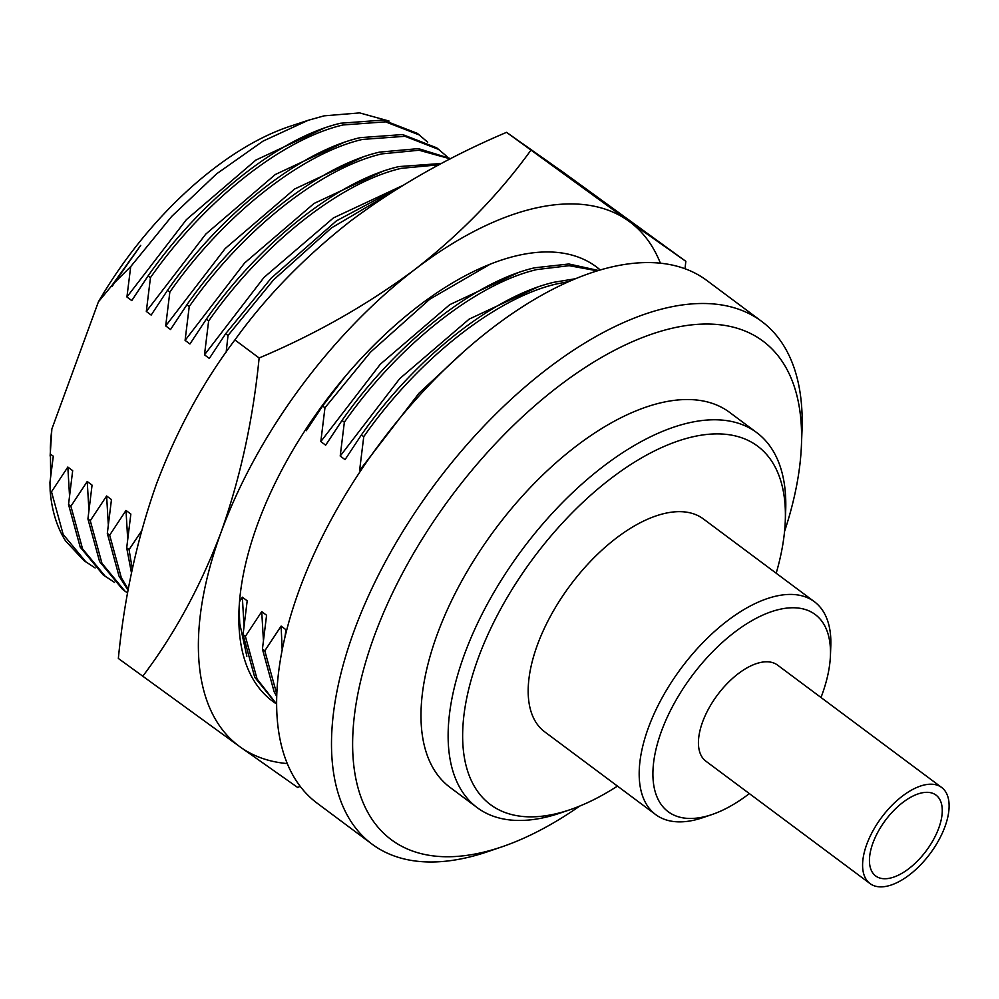 <?xml version="1.0" encoding="UTF-8"?>
<svg xmlns="http://www.w3.org/2000/svg" width="999" height="999" viewBox="0 0 999 999"><rect width="100%" height="100%" fill="white"/><g stroke="black" fill="none" stroke-linecap="round" stroke-linejoin="round"><path stroke-width="1.5" d="M890.271 878.096A50.437 25.474 126.7 0 0 933.503 839.56A50.437 25.474 126.7 0 0 936.001 795.092A50.437 25.474 126.7 0 0 921.428 792.969A50.437 25.474 126.7 0 0 878.208 831.505A50.437 25.474 126.7 0 0 875.698 875.973A50.437 25.474 126.7 0 0 890.271 878.096M924.362 784.964A59.928 30.27 126.7 0 0 873.001 830.743A59.928 30.27 126.7 0 0 870.029 883.578A59.928 30.27 126.7 0 0 887.349 886.101A59.928 30.27 126.7 0 0 938.698 840.321A59.928 30.27 126.7 0 0 941.682 787.487A59.928 30.27 126.7 0 0 924.362 784.964M941.682 787.487L777.509 665.072A59.928 30.27 126.7 0 0 760.189 662.549A59.928 30.27 126.7 0 0 708.84 708.341A59.928 30.27 126.7 0 0 705.856 761.163L870.029 883.578M685.002 268.743L685.838 261.338L563.873 172.74L506.543 132.343C449.026 156.718 397.015 186.289 350.524 221.066C304.52 257.118 265.984 296.728 234.902 339.922C202.934 382.28 176.773 430.344 156.418 484.128C137.088 538.836 124.4 596.94 118.344 658.453L240.309 747.052A326.923 165.097 126.7 0 0 287.275 763.573M660.389 263.199A326.923 165.097 126.7 0 0 628.508 220.929A326.923 165.097 126.7 0 0 415.147 269.255A326.923 165.097 126.7 0 0 221.054 532.317A326.923 165.097 126.7 0 0 199.163 663.773A326.923 165.097 126.7 0 0 240.309 747.052L297.64 787.449L300.175 786.338M600.249 269.98A270.879 136.801 126.7 0 0 596.328 266.833A270.879 136.801 126.7 0 0 560.951 252.859A270.879 136.801 126.7 0 0 501.56 260.04A270.879 136.801 126.7 0 0 238.923 612.25A270.879 136.801 126.7 0 0 239.485 632.954A270.879 136.801 126.7 0 0 275.1 703.009M246.853 656.243L239.735 623.488L239.111 607.667M600.137 270.017L595.904 266.521M685.838 261.338L628.508 220.929L506.543 132.343M530.769 150.399C499.188 194.118 460.651 233.729 415.147 269.255C367.969 304.42 315.959 334.003 259.128 357.992L234.902 339.922M259.128 357.992C253.047 419.642 240.347 477.747 221.054 532.317C200.637 586.213 174.475 634.278 142.57 676.51M784.552 531.431A310.951 157.03 126.7 0 0 801.423 445.342A310.951 157.03 126.7 0 0 673.114 328.022A310.951 157.03 126.7 0 0 374.175 636.363A310.951 157.03 126.7 0 0 481.093 852.759A310.951 157.03 126.7 0 0 502.085 846.777A310.951 157.03 126.7 0 0 579.782 806.043M801.423 445.342L801.997 430.669A325.999 164.623 126.7 0 0 761.7 321.403A325.999 164.623 126.7 0 0 667.494 307.68A325.999 164.623 126.7 0 0 388.149 556.705A325.999 164.623 126.7 0 0 371.965 844.08A325.999 164.623 126.7 0 0 466.171 857.804A325.999 164.623 126.7 0 0 488.186 851.523L502.085 846.777M776.186 573.239A223.539 112.887 126.7 0 0 785.276 521.103L785.676 511.013A233.878 118.107 126.7 0 0 756.767 432.629L729.62 412.387A233.878 118.107 126.7 0 0 662.037 402.535A233.878 118.107 126.7 0 0 461.625 581.206A233.878 118.107 126.7 0 0 450.012 787.362L477.147 807.604A233.878 118.107 126.7 0 0 544.742 817.457A233.878 118.107 126.7 0 0 560.539 812.949L570.092 809.689A223.539 112.887 126.7 0 0 617.457 786.101M756.767 432.629A233.878 118.107 126.7 0 0 689.173 422.777A233.878 118.107 126.7 0 0 488.773 601.435A233.878 118.107 126.7 0 0 477.147 807.604M785.276 521.103A223.539 112.887 126.7 0 0 693.044 436.763A223.539 112.887 126.7 0 0 478.134 658.416A223.539 112.887 126.7 0 0 554.994 813.985A223.539 112.887 126.7 0 0 570.092 809.689M820.991 697.502A122.989 62.113 126.7 0 0 830.419 655.744L830.793 646.216A132.767 67.045 126.7 0 0 814.385 601.71L703.383 518.943A132.767 67.045 126.7 0 0 665.009 513.361A132.767 67.045 126.7 0 0 551.248 614.772A132.767 67.045 126.7 0 0 544.655 731.805L655.656 814.585A132.767 67.045 126.7 0 0 694.03 820.167A132.767 67.045 126.7 0 0 702.984 817.607L712.012 814.535A122.989 62.113 126.7 0 0 749.35 793.593M814.385 601.71A132.767 67.045 126.7 0 0 776.011 596.128A132.767 67.045 126.7 0 0 662.25 697.552A132.767 67.045 126.7 0 0 655.656 814.585M830.419 655.744A122.989 62.113 126.7 0 0 779.67 609.34A122.989 62.113 126.7 0 0 661.425 731.305A122.989 62.113 126.7 0 0 703.708 816.895A122.989 62.113 126.7 0 0 712.012 814.535M371.965 844.08L317.095 803.159A325.999 164.623 -53.3 0 1 333.279 515.796A325.999 164.623 -53.3 0 1 612.624 266.758A325.999 164.623 -53.3 0 1 706.83 280.482L761.7 321.403M427.709 142.183L417.357 133.379L383.229 120.092L340.734 123.214C280.157 137.188 202.235 198.526 148.102 275.874L150.462 277.635L146.316 311.438L151.161 315.06L167.495 290.334L169.842 292.083L165.697 325.899L170.554 329.52L186.888 304.795L189.236 306.543L185.09 340.359L189.935 343.981L206.269 319.243L208.629 321.004L204.483 354.82L209.328 358.429L225.662 333.703L228.022 335.464L226.161 352.135M419.705 135.14L385.577 121.841L343.082 124.962C282.517 138.948 204.583 200.275 150.462 277.635M447.102 156.643L436.75 147.84L402.622 134.553L360.115 137.662C299.55 151.648 221.616 212.974 167.495 290.334M439.098 149.588L404.97 136.301L362.475 139.423C301.898 153.396 223.976 214.735 169.842 292.083M450.724 158.666L418.406 148.614L379.508 152.123C318.943 166.109 241.009 227.435 186.888 304.795M450.349 158.866L419.006 150.237L381.855 153.883C321.291 167.857 243.369 229.196 189.236 306.543M441.496 163.474L398.901 166.583C338.324 180.557 260.402 241.895 206.269 319.243M439.11 164.748L401.248 168.344C340.684 182.317 262.749 243.644 208.629 321.004M598.476 270.504L568.893 263.986L534.627 267.794C474.05 281.768 396.128 343.107 342.008 420.454L344.355 422.215L340.209 456.031L345.055 459.64L361.388 434.915L363.748 436.663L359.603 470.479L360.439 471.116M597.377 270.841L569.168 265.684L536.975 269.543C476.411 283.529 398.476 344.855 344.355 422.215M575.574 278.721L554.008 282.255C493.444 296.228 415.522 357.555 361.388 434.915M569.08 281.493L556.368 284.003C495.804 297.977 417.869 359.315 363.748 436.663M50.687 475.961L50.375 447.664A247.153 124.813 -53.3 0 1 51.861 429.021L98.401 301.848L111.763 285.689L140.747 245.329L114.573 282.617L130.719 266.583L171.678 216.421L216.583 173.851L262.987 141.146L308.154 120.305L324.113 115.847L359.59 112.899L389.073 121.054M98.401 301.848A247.153 124.813 -53.3 0 1 290.01 126.299L308.154 120.305M50.125 456.043L51.861 429.021M141.483 531.131L129.058 549.612L126.698 547.864L130.844 514.048L125.999 510.439L109.665 535.164L107.318 533.404L111.463 499.587L106.618 495.979L90.272 520.704L87.924 518.943L92.07 485.127L87.225 481.518L70.892 506.243L68.531 504.495L72.677 470.679L67.832 467.057L51.498 491.783L50.15 490.784A270.879 136.801 126.7 0 0 65.572 540.896L83.804 560.464L95.142 567.956M50.15 490.784L49.95 482.405L53.297 456.218L50.2 453.921M345.342 376.311L322.615 405.994L324.962 407.754L320.816 441.57L325.662 445.179L342.008 420.454M490.259 264.148L429.77 299.2L370.517 352.147L324.962 407.754M402.122 185.839L336.451 220.841L271.216 278.109L225.662 333.703M390.796 192.919L331.493 227.897L273.564 279.857L228.022 335.464M51.498 491.783L63.174 534.428L86.164 562.225M68.531 504.495L80.207 547.127L103.197 574.924L114.535 582.417M70.892 506.243L82.567 548.876L105.557 576.673M87.924 518.943L99.6 561.588L122.59 589.385L127.647 593.056M90.272 520.704L101.96 563.336L124.937 591.133M107.318 533.404L118.993 576.036L128.134 590.372M109.665 535.164L121.341 577.797L128.334 589.285M126.698 547.864L131.493 573.026M129.058 549.612L132.318 569.093M284.89 637.412L285.964 629.72L281.119 626.098L264.785 650.824L262.425 649.075L266.583 615.259L261.726 611.638L245.392 636.363L243.044 634.615L254.72 677.247L276.611 704.22M245.392 636.363L257.068 679.008L276.611 704.07M262.425 649.075L274.113 691.708L276.698 696.465M264.785 650.824L276.785 694.093M67.832 467.057L69.505 495.379M87.225 481.518L88.899 509.84M106.618 495.979L108.279 524.3M125.999 510.439L127.672 538.761M243.044 634.615L247.19 600.799L242.345 597.177L244.006 625.511M242.345 597.177L239.51 601.71M261.726 611.638L263.399 639.959M281.119 626.098L282.18 649.912M324.126 128.159L255.894 160.065L186.426 219.618L126.923 296.99L131.768 300.599L148.102 275.874M130.719 266.583L126.923 296.99M343.519 142.62L275.287 174.525L205.806 234.078L146.316 311.438M362.912 157.08L294.68 188.986L225.2 248.539L165.697 325.899M382.292 171.528L314.061 203.446L244.593 262.999L185.09 340.359M401.685 185.989L333.454 217.894L263.973 277.46L204.483 354.82M518.019 272.739L449.787 304.645L380.319 364.21L320.816 441.57M537.412 287.2L469.18 319.106L399.7 378.658L340.209 456.031M462.937 352.385L419.093 393.119L359.603 470.479M305.344 430.032L306.281 430.719L322.615 405.994M111.763 285.689L112.375 286.139L114.573 282.617"/></g></svg>
